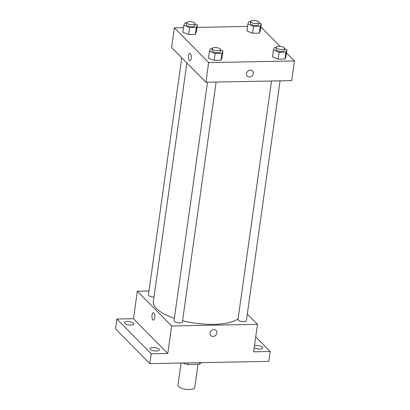 <?xml version="1.0" encoding="UTF-8"?>
<svg xmlns="http://www.w3.org/2000/svg" width="410" height="410" viewBox="0 0 410 410"><rect width="100%" height="100%" fill="white"/><g stroke="black" fill="none" stroke-linecap="round" stroke-linejoin="round"><path stroke-width="0.61" d="M181.082 363.034L177.966 385.2A8.477 2.967 8 0 0 178.555 386.527A8.477 2.967 8 0 0 187.744 389.5A8.477 2.967 8 0 0 194.75 387.558L198.02 364.295M199.403 362.681L199.178 364.275A11.383 3.982 8 0 0 201.013 362.978L201.059 362.65M199.178 364.275L187.734 364.495A11.383 3.982 8 0 1 183.46 363.316L183.142 362.993M187.959 362.901L187.734 364.495M183.506 362.988L183.46 363.316M255.712 336.846L270.185 351.519L268.806 361.343L149.819 363.639L115.512 328.866L116.896 319.036L133.475 318.719L167.782 353.492L151.198 353.809L149.819 363.639M270.185 351.519L253.605 351.836L257.475 324.32L171.647 325.976L167.782 353.492M210.043 333.074A3.705 3.157 -44.6 0 1 212.508 329.896A3.705 3.157 -44.6 0 1 216.096 330.404A3.705 3.157 -44.6 0 1 215.675 335.257A3.705 3.157 -44.6 0 1 210.817 335.616A3.705 3.157 -44.6 0 1 210.043 333.074M156.389 351.011A4.766 1.671 -172 0 1 149.916 348.572A4.766 1.671 -172 0 1 152.884 347.454A4.766 1.671 -172 0 1 159.357 349.899A4.766 1.671 -172 0 1 156.389 351.011M130.816 325.089A4.766 1.671 -172 0 1 124.343 322.649A4.766 1.671 -172 0 1 127.31 321.532A4.766 1.671 -172 0 1 133.783 323.977A4.766 1.671 -172 0 1 130.816 325.089M151.198 353.809L116.896 319.036M171.647 325.976L137.34 291.202L133.475 318.719M137.34 291.202L148.974 290.977M254.472 345.697A4.766 1.671 -172 0 1 256.265 345.466A4.766 1.671 -172 0 1 262.738 347.905A4.766 1.671 -172 0 1 259.771 349.023A4.766 1.671 -172 0 1 254.179 347.752M186.878 62.976L153.345 301.57A44.495 15.57 8 0 0 156.446 308.551A44.495 15.57 8 0 0 174.352 318.314M182.568 320.722A44.495 15.57 8 0 0 238.082 318.842M247.317 314.029L257.475 324.32M207.532 82.225L174.009 320.748A4.238 1.481 8 0 0 174.301 321.414A4.238 1.481 8 0 0 178.898 322.901A4.238 1.481 8 0 0 182.399 321.927L216.111 82.061M271.507 80.995L237.99 319.518A4.238 1.481 8 0 0 238.282 320.179A4.238 1.481 8 0 0 242.874 321.665A4.238 1.481 8 0 0 246.379 320.697L280.091 80.831M153.991 296.999A4.238 1.481 -172 0 1 148.435 294.826L181.748 57.779M153.873 313.009A3.705 1.445 88.9 0 1 154.821 317.14A3.705 1.445 88.9 0 1 153.463 320.159A3.705 1.445 88.9 0 1 151.941 316.479A3.705 1.445 88.9 0 1 153.32 312.743A3.705 1.445 88.9 0 1 153.873 313.009M153.463 320.159A3.705 1.445 88.9 0 1 151.946 316.479A3.705 1.445 88.9 0 1 153.32 312.743M216.096 330.404A3.705 3.157 -44.6 0 1 215.67 335.257A3.705 3.157 -44.6 0 1 210.817 335.611M286.482 52.839L294.488 60.952L291.725 80.606L205.897 82.256L171.595 47.483L174.358 27.829L183.521 27.654M294.488 60.952L208.659 62.602L205.897 82.256M246.502 73.636A3.705 3.157 -44.6 0 1 248.967 70.453A3.705 3.157 -44.6 0 1 252.555 70.966A3.705 3.157 -44.6 0 1 252.135 75.819A3.705 3.157 -44.6 0 1 247.276 76.173A3.705 3.157 -44.6 0 1 246.502 73.636M260.381 30.683L259.34 33.118L252.586 33.251L246.866 30.945L252.586 33.251L259.34 33.118L260.381 30.683L261.349 23.806L260.309 26.24L253.549 26.368L247.835 24.062L248.875 21.628L250.638 21.592M221.974 57.836L220.939 60.275L214.179 60.403L208.459 58.097L214.179 60.403L220.939 60.275L221.974 57.836L222.943 50.958L221.902 53.392L215.147 53.525L209.428 51.219L210.468 48.785L212.236 48.749M260.909 26.916L280.091 46.356M197.036 27.393L247.502 26.419M208.659 62.602L174.358 27.829M285.954 56.606L284.914 59.04L278.159 59.173L272.44 56.867L278.159 59.173L284.914 59.04L285.954 56.606L286.923 49.728L285.883 52.162L279.123 52.29L273.409 49.984L274.449 47.55L276.217 47.514M196.4 31.913L195.36 34.353L188.605 34.481L182.886 32.175L188.605 34.481L195.36 34.353L196.4 31.913L197.369 25.036L196.328 27.47L189.574 27.603L183.854 25.297L184.895 22.863L186.663 22.827M190.332 53.572A3.705 1.445 88.9 0 1 191.285 57.702A3.705 1.445 88.9 0 1 189.922 60.716A3.705 1.445 88.9 0 1 188.405 57.036A3.705 1.445 88.9 0 1 189.779 53.3A3.705 1.445 88.9 0 1 190.332 53.572M189.922 60.716A3.705 1.445 88.9 0 1 188.405 57.036A3.705 1.445 88.9 0 1 189.779 53.3M252.555 70.966A3.705 3.157 -44.6 0 1 252.135 75.819A3.705 3.157 -44.6 0 1 247.276 76.173M195.042 24.098L197.369 25.036M186.693 22.611L186.417 24.574A4.238 1.481 8 0 0 186.709 25.241A4.238 1.481 8 0 0 191.306 26.727A4.238 1.481 8 0 0 194.806 25.758L195.083 23.79A4.238 1.481 8 0 0 191.096 21.73A4.238 1.481 8 0 0 186.693 22.611A4.238 1.481 8 0 0 186.986 23.278A4.238 1.481 8 0 0 191.578 24.759A4.238 1.481 8 0 0 195.083 23.79M196.328 27.47L195.36 34.353M189.574 27.603L188.605 34.481M183.854 25.297L182.886 32.175M259.023 22.863L261.349 23.806M250.669 21.376L250.392 23.344A4.238 1.481 8 0 0 250.689 24.011A4.238 1.481 8 0 0 255.281 25.492A4.238 1.481 8 0 0 258.787 24.523L259.064 22.56A4.238 1.481 8 0 0 255.071 20.5A4.238 1.481 8 0 0 250.669 21.376A4.238 1.481 8 0 0 250.966 22.043A4.238 1.481 8 0 0 255.558 23.529A4.238 1.481 8 0 0 259.064 22.56M260.309 26.24L259.34 33.118M253.549 26.368L252.586 33.251M247.835 24.062L246.866 30.945M220.616 50.02L222.943 50.958M212.267 48.534L211.99 50.497A4.238 1.481 8 0 0 212.283 51.163A4.238 1.481 8 0 0 216.88 52.649A4.238 1.481 8 0 0 220.38 51.68L220.657 49.712A4.238 1.481 8 0 0 216.67 47.652A4.238 1.481 8 0 0 212.267 48.534A4.238 1.481 8 0 0 212.559 49.2A4.238 1.481 8 0 0 217.156 50.681A4.238 1.481 8 0 0 220.657 49.712M221.902 53.392L220.939 60.275M215.147 53.525L214.179 60.403M209.428 51.219L208.459 58.097M284.596 48.785L286.923 49.728M276.243 47.299L275.971 49.267A4.238 1.481 8 0 0 276.263 49.933A4.238 1.481 8 0 0 280.855 51.414A4.238 1.481 8 0 0 284.361 50.445L284.637 48.482A4.238 1.481 8 0 0 280.645 46.422A4.238 1.481 8 0 0 276.243 47.299A4.238 1.481 8 0 0 276.54 47.965A4.238 1.481 8 0 0 281.132 49.451A4.238 1.481 8 0 0 284.637 48.482M285.883 52.162L284.914 59.04M279.123 52.29L278.159 59.173M273.409 49.984L272.44 56.867"/></g></svg>
